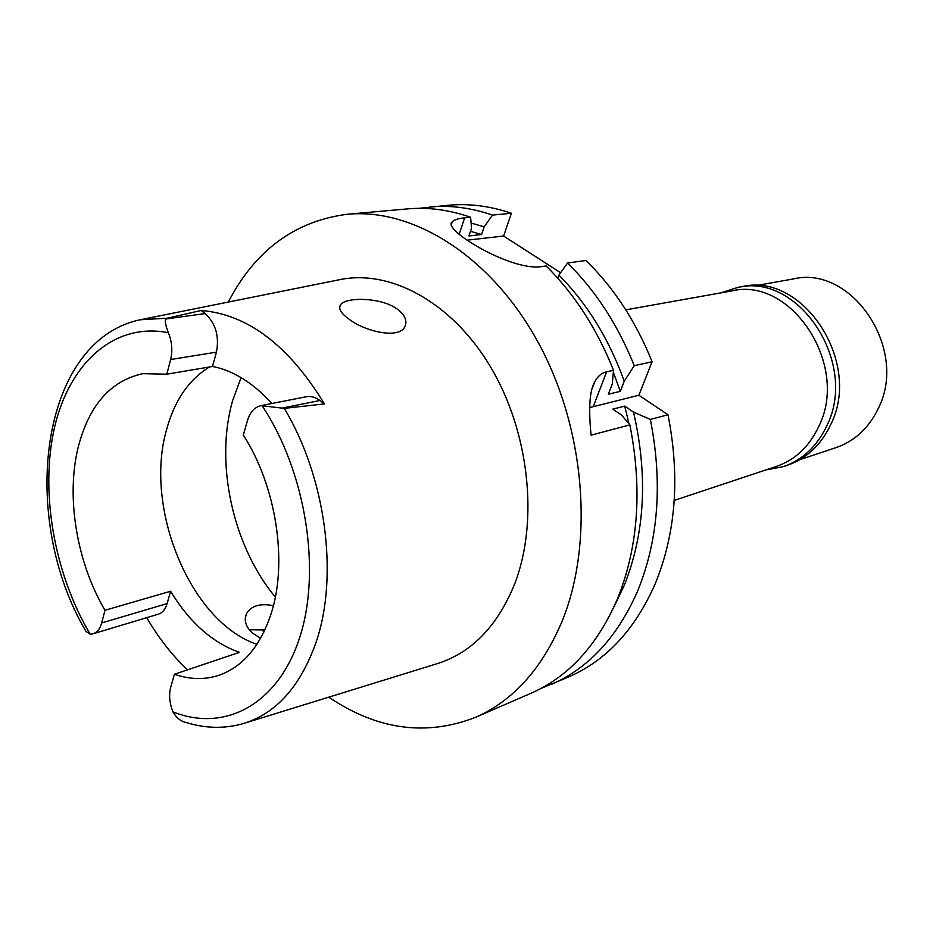 <?xml version="1.0" encoding="UTF-8"?>
<svg xmlns="http://www.w3.org/2000/svg" width="933" height="933" viewBox="0 0 933 933"><rect width="100%" height="100%" fill="white"/><g stroke="black" fill="none" stroke-linecap="round" stroke-linejoin="round"><path stroke-width="1.4" d="M284.262 408.362C325.804 477.195 338.831 575.789 316.194 641.904C300.531 686.478 276.086 713.745 242.872 723.705C224.363 728.871 205.528 728.498 186.367 722.562C180.909 721.501 176.419 717.92 172.897 711.809C169.468 702.946 168.745 694.712 170.739 687.085L174.436 674.256C189.959 679.667 204.945 679.959 219.395 675.119C243.14 666.559 260.4 646.009 271.2 613.447C287.935 562.074 276.296 486.128 243.303 435.058L247.583 420.177C250.114 412.013 254.581 407.173 261.007 405.645L284.262 408.362L324.451 403.907L319.961 400.514C315.436 397.166 310.876 395.907 306.269 396.747L261.007 405.645M271.876 403.511C253.181 382.915 233.39 370.564 212.514 366.459L216.433 352.149C219.442 336.242 215.686 323.378 205.178 313.558L201.108 310.479C247.572 314.234 288.682 345.373 324.451 403.907M256.913 644.318C190.484 621.891 143.822 508.392 166.529 429.798C174.471 400.584 188.781 379.638 209.47 366.972M166.809 374.18L142.737 373.678C110.444 380.851 88.915 405.447 78.139 447.455C65.846 497.266 76.774 562.459 104.986 610.275L101.662 622.964C100.029 628.842 97.125 632.469 92.95 633.834L90.198 634.242L86.023 631.454C19.01 518.561 39.011 341.21 140.16 319.774L167.415 318.188L165.969 318.981C164.698 320.66 165.491 325.255 168.383 332.743C171.987 341.828 172.733 350.761 170.646 359.532L166.809 374.18L212.514 366.459M201.108 310.479L167.415 318.188M245.892 722.772L435.944 664.051C471.048 653.462 497.336 626.649 514.806 583.591C538.924 520.882 529.244 431.396 490.28 366.471C451.339 301.429 389.166 268.529 338.271 279.958L143.25 319.156M348.93 319.098C365.608 331.973 399.301 339.157 404.817 326.76C407.593 320.859 404.98 314.911 396.991 308.916C380.687 296.951 344.744 296.974 340.44 304.963C338.247 308.695 341.081 313.406 348.93 319.098M187.463 669.871C172.08 655.246 158.493 637.845 146.726 617.669M249.216 629.752L264.879 629.938M92.95 633.834L158.318 614.182C162.505 612.806 165.444 609.272 167.135 603.569L170.587 591.254C189.551 622.416 212.502 642.79 239.443 652.354L174.436 674.256M170.587 591.254L104.986 610.275M273.381 605.704C260.33 603.103 251.409 605.68 246.615 613.459C243.688 620.107 245.601 626.638 252.353 633.029L260.622 638.254M674.244 500.426L776.279 466.477C795.126 459.934 809.308 446.569 818.812 426.369C849.8 364.92 791.032 276.226 731.647 290.944L625.786 309.861M557.806 278.221L558.937 275.095L567.532 263.013L585.947 260.47C613.844 287.702 635.886 321.465 652.085 361.747L638.848 395.254L668.005 414.765C680.204 476.95 675.9 533.373 655.094 584.058C635.011 629.542 606.322 660.447 569.025 676.775L541 688.449M418.905 208.339L449.1 205.202C469.439 203.382 490.21 206.065 511.401 213.249L503.61 236.026L560.616 272.728M567.532 263.013C595.639 290.63 617.868 324.859 634.242 365.701L624.259 381.189L620.305 391.359L608.328 394.216L612.293 383.964L613.506 370.296L606.613 371.824C601.715 372.873 597.761 376.186 594.776 381.737C589.644 390.402 588.408 408.211 591.079 435.175L629.857 424.888L621.611 415.127L612.783 409.12L624.725 406.135L633.507 412.083L650.359 419.453L668.005 414.765M589.691 407.558L638.848 395.254M650.359 419.453C662.757 482.466 658.535 539.612 637.705 590.869C617.588 636.854 588.816 668.04 551.391 684.425M429.961 206.904C450.371 205.073 471.223 207.814 492.531 215.103L484.157 226.847L481.58 234.533L468.937 235.932L471.515 228.188L470.629 217.261L464.611 217.856L459.176 234.311M511.401 213.249L492.531 215.103M503.61 236.026L467.153 240.166M464.611 217.856C458.185 218.462 454.056 219.815 452.225 221.902C441.251 229.075 509.861 270.558 540.265 266.768L546.143 265.963C574.483 294.023 596.933 328.813 613.506 370.296M652.085 361.747L634.242 365.701M470.629 217.261C449.205 209.843 428.247 207.044 407.744 208.875L347.403 214.252C413.529 207.977 491.015 256.225 538.049 342.154C585.073 427.979 594.251 541.548 562.471 620.328C542.318 668.46 513.278 700.823 475.352 717.407C425.961 736.545 377.107 729.793 328.766 697.161M228.293 302.059C255.176 250.301 294.875 221.028 347.403 214.252M475.352 717.407L530.935 693.301C568.512 676.845 597.377 645.344 617.506 598.776C638.359 546.855 642.475 488.892 629.857 424.888M629.005 423.874L624.725 406.135M633.507 412.083C648.108 475.585 644.995 533.431 624.154 585.597L614.206 606.38M263.852 632.107L261.928 629.378M481.58 234.533L470.489 231.302M471.095 223.034L484.157 226.847M620.305 391.359L613.343 372.232M558.937 275.095C587.207 303.668 608.981 339.029 624.259 381.189M799.779 459.701L836.178 447.56C854.721 441.099 868.716 428.154 878.151 408.701C908.905 349.478 851.852 264.645 793.295 278.955L755.532 285.685M783.428 466.617L787.417 465.287C806.602 458.581 821.052 444.983 830.767 424.492C862.5 361.969 802.672 271.771 741.992 286.676L737.851 287.411C798.625 272.459 858.617 362.995 826.836 425.716C817.121 446.277 802.648 459.911 783.428 466.617L765.795 469.964M720.766 292.892L737.851 287.411M261.951 405.493C305.907 471.433 321.64 570.774 299.598 637.869C277.696 705.255 224.048 732.522 172.897 711.809M319.961 400.514L281.498 408.222M216.433 352.149L170.646 359.532M90.198 634.242C54.102 573.468 39.757 491.469 54.58 427.197C69.45 363.159 114.316 321.908 168.383 332.743M165.969 318.981L205.178 313.558M101.662 622.964L167.135 603.569M275.328 597.097C232.714 545.805 214.602 462.896 232.667 400.537L241.087 377.597M606.613 371.824L593.365 406.38M340.44 304.963L339.659 307.552M246.615 613.459L245.344 617.658M594.776 381.737L592.023 388.956M452.225 221.902L451.42 224.363"/></g></svg>
